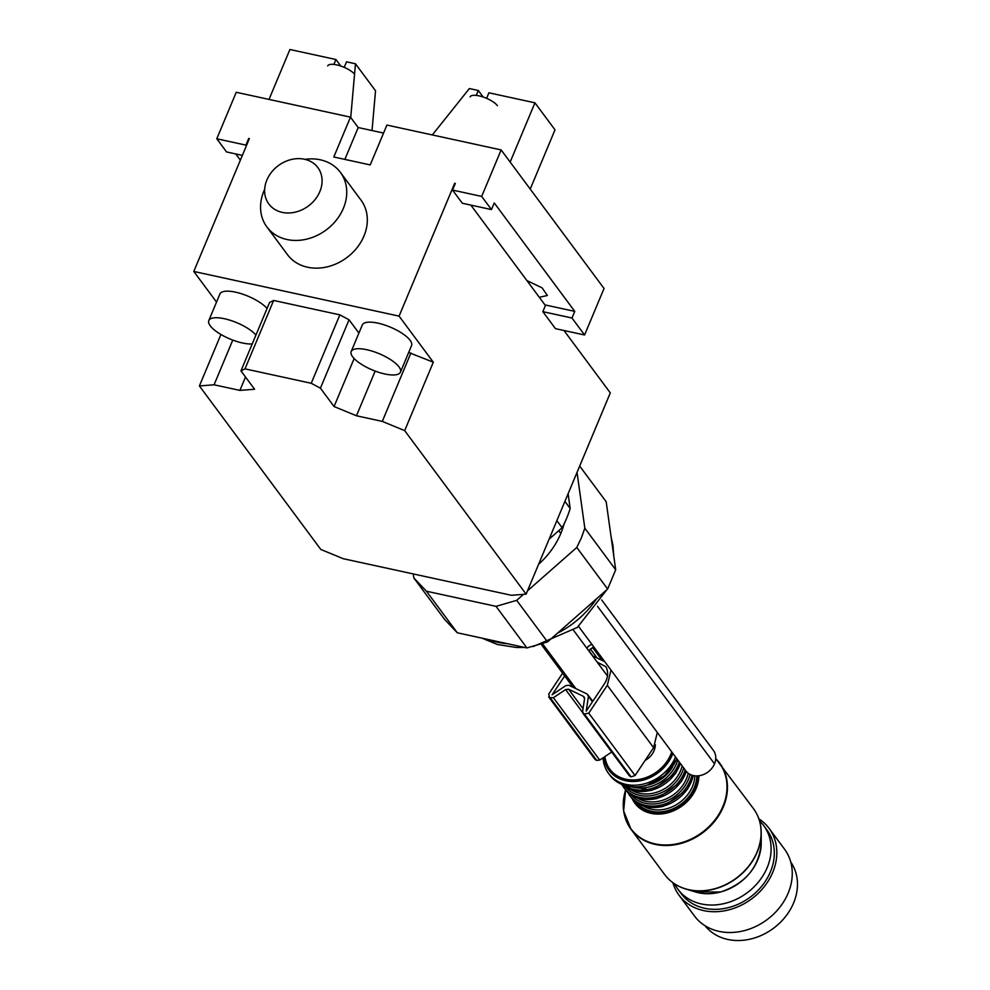 <?xml version="1.0" encoding="UTF-8"?>
<svg xmlns="http://www.w3.org/2000/svg" width="990" height="990" viewBox="0 0 990 990"><rect width="100%" height="100%" fill="white"/><g stroke="black" fill="none" stroke-linecap="round" stroke-linejoin="round"><path stroke-width="1.49" d="M759.54 820.908A53.398 44.043 143.4 0 1 760.147 821.502A53.398 44.043 143.4 0 1 763.723 825.635A53.398 44.043 143.4 0 1 749.715 890.777A53.398 44.043 143.4 0 1 681.566 893.438A53.398 44.043 143.4 0 1 677.977 889.305A53.398 44.043 143.4 0 1 674.673 883.934M763.723 825.635L766.928 829.942A53.398 44.043 143.4 0 1 752.907 895.084A53.398 44.043 143.4 0 1 684.758 897.744A53.398 44.043 143.4 0 1 681.182 893.611L677.977 889.305M758.872 818.841A56.071 46.245 143.4 0 1 765.307 824.002A56.071 46.245 143.4 0 1 769.069 828.345L784.501 849.135A56.071 46.245 143.4 0 1 769.787 917.532A56.071 46.245 143.4 0 1 698.222 920.329A56.071 46.245 143.4 0 1 694.473 915.985L679.029 895.207A56.071 46.245 143.4 0 1 672.891 882.696M769.069 828.345A56.071 46.245 143.4 0 1 754.355 896.754A56.071 46.245 143.4 0 1 682.791 899.539A56.071 46.245 143.4 0 1 679.029 895.207M790.775 862.092A53.398 44.043 143.4 0 1 775.504 926.727A53.398 44.043 143.4 0 1 707.912 928.917A53.398 44.043 143.4 0 1 705.066 925.749M267.053 308.496A26.705 8.823 -157.3 0 0 240.817 293.56A26.705 8.823 -157.3 0 0 219.916 293.981L208.803 320.55A26.705 8.823 -157.3 0 0 210.251 325.809A26.705 8.823 -157.3 0 0 252.227 343.938M255.94 335.065A26.705 8.823 -157.3 0 0 229.692 320.129A26.705 8.823 -157.3 0 0 208.803 320.55M327.715 65.922A15.258 5.037 22.7 0 1 339.545 65.649A15.258 5.037 22.7 0 1 354.556 74.102M400.455 372.141L411.568 345.572A26.705 8.823 -157.3 0 0 410.107 340.312A26.705 8.823 -157.3 0 0 384.046 324.807A26.705 8.823 -157.3 0 0 362.303 324.968L351.19 351.537A26.705 8.823 -157.3 0 0 352.638 356.796A26.705 8.823 -157.3 0 0 378.712 372.314A26.705 8.823 -157.3 0 0 400.455 372.141A26.705 8.823 -157.3 0 0 398.995 366.882A26.705 8.823 -157.3 0 0 372.921 351.376A26.705 8.823 -157.3 0 0 351.19 351.537M470.101 96.909A15.258 5.037 22.7 0 1 482.526 96.81A15.258 5.037 22.7 0 1 497.425 105.683M319.857 191.577A30.517 25.158 143.4 0 1 295.552 212.083A30.517 25.158 143.4 0 1 268.859 204.002A30.517 25.158 143.4 0 1 266.867 180.044A30.517 25.158 143.4 0 1 291.171 159.538A30.517 25.158 143.4 0 1 317.864 167.619A30.517 25.158 143.4 0 1 319.857 191.577M199.398 385.952L214.075 384.788L239.902 390.407L254.591 389.243L240.954 370.891L245 368.862L311.231 383.279L320.426 388.179L334.063 406.543L356.462 415.775L382.289 421.394L404.687 430.625L526.111 594.136L511.434 595.299L343.221 558.694L320.81 549.462L199.398 385.952L220.931 334.471M216.525 302.074L193.792 271.458L249.369 138.625L248.7 138.476L245.928 145.122L216.785 138.773L236.239 92.28L350.472 117.142L333.803 156.989L370.223 164.922L386.904 125.062L501.138 149.923L481.685 196.416L491.461 209.583L462.33 203.247L452.554 190.08L481.685 196.416M214.075 384.788L232.774 340.09M240.954 370.891L269.577 302.47L273.624 300.453L339.855 314.857L349.049 319.77L358.912 333.061M193.792 271.458L399.094 316.132L433.311 362.204L408.672 352.489M399.094 316.132L454.67 183.299L455.326 183.435L452.554 190.08M264.676 189.3A45.775 37.744 -36.6 0 0 266.904 226.958L287.484 254.665A45.775 37.744 -36.6 0 0 307.556 267.226A45.775 37.744 -36.6 0 0 356.932 247.847A45.775 37.744 -36.6 0 0 360.979 200.091L340.399 172.371A45.775 37.744 -36.6 0 0 320.327 159.811A45.775 37.744 -36.6 0 0 304.994 159.353M249.171 139.095L248.7 138.476M240.36 160.145L235.756 153.945M563.978 330.499L610.298 392.882L526.111 594.136M239.902 390.407L245.508 377.017M470.856 205.103L545.416 305.514M454.67 183.299L455.128 183.917M404.687 430.625L433.311 362.204M382.289 421.394L410.912 352.985M356.462 415.775L375.161 371.077M334.063 406.543L354.135 358.553M320.426 388.179L349.049 319.77M311.231 383.279L339.855 314.857M245 368.862L273.624 300.453M350.472 117.142L358.194 127.537L344.867 159.402M501.138 149.923L604.036 288.486L584.583 334.991L555.452 328.643L542.842 311.677L545.626 305.031L574.757 311.367L571.985 318.013L584.583 334.991M358.194 127.537L383.563 133.056M242.352 155.381L226.562 151.94L216.785 138.773M246.386 145.74L245.928 145.122M539.327 297.297L547.383 295.515L542.149 287.892L526.928 280.603M491.461 209.583L494.245 202.938L574.757 311.367M266.904 226.958A45.775 37.744 -36.6 0 0 286.976 239.518A45.775 37.744 -36.6 0 0 336.353 220.126A45.775 37.744 -36.6 0 0 340.399 172.371M530.219 189.09L555.006 129.839L534.934 102.824L488.911 92.8L486.597 98.344M534.934 102.824L510.159 162.063M269.02 99.421L289.909 49.5L335.932 59.511L333.877 64.424M335.932 59.511L340.783 66.045M571.985 318.013L542.842 311.677M568.111 493.738L570.166 508.464L564.906 501.386M549.104 539.166L562.11 527.72L556.85 520.641M570.166 508.464A99.941 82.417 143.4 0 1 566.676 518.203A99.941 82.417 143.4 0 1 562.11 527.72M564.077 523.92A76.292 62.915 143.4 0 1 560.81 533.486A76.292 62.915 143.4 0 1 538.61 564.263M413.275 573.94L413.845 577.962L426.443 591.216L496.039 606.35L516.693 600.348L523.512 594.334M527.484 590.844L576.774 547.47L581.34 537.954L584.83 528.215L577.034 472.416M413.845 577.962L414.34 578.655M444.708 619.53L457.306 632.783L426.443 591.216M457.306 632.783L526.903 647.93L496.039 606.35M526.903 647.93L547.557 641.916L516.693 600.348M547.557 641.916L607.65 589.038L576.774 547.47M607.65 589.038L615.693 569.782L584.83 528.215M615.693 569.782L606.189 501.757L579.682 466.067L606.189 501.757M601.685 599.965L713.382 750.37A17.164 14.157 143.4 0 1 714.508 763.847A17.164 14.157 143.4 0 1 700.833 775.393A17.164 14.157 143.4 0 1 685.823 770.839L578.593 626.447M655.318 744.703A17.164 14.157 143.4 0 1 645.146 760.382M675.539 756.991A40.046 33.029 143.4 0 1 644.589 783.783A40.046 33.029 143.4 0 1 608.565 773.438A40.046 33.029 143.4 0 1 603.058 757.833M432.321 134.949L469.371 88.556L478.318 90.498L483.157 97.02M478.318 90.498L476.264 95.411M344.211 67.357L346.525 61.826L355.472 63.768L375.532 90.783L372.03 130.544M355.472 63.768L350.732 117.488M611.894 751.917L599.717 760.06L596.722 760.407L594.965 759.305L548.67 696.948L549.462 697.604L548.769 694.002L562.629 673.188M657.31 732.452L653.61 747.685L635.073 775.516L631.063 776.865L629.318 775.752L583.011 713.394L583.815 714.05L582.615 711.699L584.546 698.643L583.357 696.292L568.594 689.226L565.599 689.572L553.41 697.702L549.462 697.604L595.77 759.961M586.934 648.339L588.382 646.173L591.847 644.292M611.003 670.094L607.303 685.327L588.765 713.159L583.815 714.05L630.123 776.408M584.187 696.997L584.546 697.901M593.975 647.163L590.399 648.97L588.988 651.111M592.453 655.776L604.741 661.666M564.671 675.947L552.111 694.794L565.847 685.612L568.854 685.266L587.218 694.064L592.837 701.217M587.218 694.064L588.419 696.416L586.229 711.129L604.358 683.917C608.132 677.902 608.652 672.173 605.917 666.74L597.156 662.112M605.917 666.74L606.499 667.904M558.731 530.689L560.81 533.486M596.624 598.727A87.726 72.344 143.4 0 1 557.395 633.254M507.721 643.748A87.726 72.344 143.4 0 1 487.563 639.367M597.552 606.363L714.508 763.847M543.077 644.478L575.871 688.619M671.765 751.905A36.494 30.096 143.4 0 1 642.683 778.647A36.494 30.096 143.4 0 1 604.964 756.558M603.987 757.214A37.818 31.185 -36.6 0 0 643.067 780.12A37.818 31.185 -36.6 0 0 672.866 753.39M676.937 758.885L664.711 775.69L646.099 785.664C630.618 789.24 618.527 785.738 609.84 775.145A40.046 33.029 -36.6 0 0 645.851 785.491A40.046 33.029 -36.6 0 0 676.813 758.699M648.252 785.033A33.19 27.361 -36.6 0 0 649.056 784.823A33.19 27.361 -36.6 0 0 672.495 767.027M632.09 786.976A34.712 28.623 -36.6 0 0 649.712 786.815A34.712 28.623 -36.6 0 0 677.791 760.035M623.836 785.231A36.234 29.886 -36.6 0 0 650.38 788.82A36.234 29.886 -36.6 0 0 679.313 762.077M680.464 763.624L675.564 773.45L651.655 790.366L622.339 784.674A36.234 29.886 -36.6 0 0 651.408 790.206A36.234 29.886 -36.6 0 0 680.34 763.463M631.236 789.896A33.19 27.361 -36.6 0 0 654.972 792.792A33.19 27.361 -36.6 0 0 682.159 765.901M625.309 786.951A34.712 28.623 -36.6 0 0 655.627 794.784A34.712 28.623 -36.6 0 0 683.706 768.005M621.807 784.451L623.7 787.421A36.234 29.886 -36.6 0 0 656.296 796.789A36.234 29.886 -36.6 0 0 685.229 770.047M686.392 771.557L681.491 781.407L657.57 798.336C643.549 801.578 632.61 798.398 624.727 788.807A36.234 29.886 -36.6 0 0 657.323 798.175A36.234 29.886 -36.6 0 0 686.268 771.408M637.164 797.866A33.19 27.361 -36.6 0 0 660.887 800.762A33.19 27.361 -36.6 0 0 688.223 773.252M631.224 794.921A34.712 28.623 -36.6 0 0 661.543 802.754A34.712 28.623 -36.6 0 0 690.042 774.378M627.437 791.901L629.615 795.391A36.234 29.886 -36.6 0 0 662.211 804.759A36.234 29.886 -36.6 0 0 691.948 775.17M693.346 775.554L687.407 789.377L663.486 806.305C649.465 809.548 638.525 806.367 630.642 796.777A36.234 29.886 -36.6 0 0 663.238 806.132A36.234 29.886 -36.6 0 0 693.21 775.516M643.079 805.823A33.19 27.361 -36.6 0 0 666.802 808.731A33.19 27.361 -36.6 0 0 694.819 775.801M637.152 802.89A34.712 28.623 -36.6 0 0 667.458 810.723A34.712 28.623 -36.6 0 0 696.787 775.9M635.32 801.578A35.355 29.155 -36.6 0 0 667.52 811.28A35.355 29.155 -36.6 0 0 697.393 775.888M632.226 798.695A36.68 30.245 -36.6 0 0 667.916 812.753A36.68 30.245 -36.6 0 0 698.89 775.752M715.721 758.835A55.106 45.441 143.4 0 1 722.948 806.343A55.106 45.441 143.4 0 1 680.452 842.997A55.106 45.441 143.4 0 1 625.643 789.971L623.626 810.909L630.989 829.212A55.304 45.614 -36.6 0 0 680.724 843.517A55.304 45.614 -36.6 0 0 719.792 763.265A55.304 45.614 -36.6 0 0 715.733 758.649L753.44 808.582C758.55 815.55 761.124 823.593 761.199 832.726A55.217 45.54 -36.6 0 0 758.922 819.039M623.861 812.085A55.304 45.614 -36.6 0 0 630.989 829.212L664.637 874.529A55.304 45.614 -36.6 0 0 714.384 888.834A55.304 45.614 -36.6 0 0 753.44 808.582M673.064 882.795A55.217 45.54 -36.6 0 0 685.501 888.933A55.217 45.54 -36.6 0 0 714.545 888.983A55.217 45.54 -36.6 0 0 761.199 832.726L761.223 843.035C759.194 867.03 745.693 883.352 720.72 891.99L695.364 891.941A48.04 39.612 -36.6 0 0 720.633 891.978A48.04 39.612 -36.6 0 0 761.223 843.035M599.717 760.06L553.41 697.702M596.722 760.407L550.415 698.049M653.61 747.685L607.303 685.327M635.073 775.516L588.765 713.159M631.063 776.865L584.756 714.508M583.061 708.704L568.594 689.226M582.627 712.503L565.599 689.572M592.428 701.823L588.419 696.416M592.874 655.974L589.112 650.913M597.119 658.016L590.399 648.97M602.168 660.429L592.54 647.46M445.215 620.223L414.352 578.655M611.077 536.716L612.921 545.243L613.812 556.331M606.907 589.681L577.281 627.474L533.127 646.569M524.712 647.448L516.619 647.522L497.413 644.49L481.907 638.129M573.507 630.246L607.476 676.009M541.592 644.861L573.111 687.308M609.84 775.145L608.565 773.438M624.727 788.807L623.7 787.421M630.642 796.777L629.615 795.391M664.637 874.529C669.834 881.434 676.789 886.236 685.501 888.933L695.364 891.941"/></g></svg>
